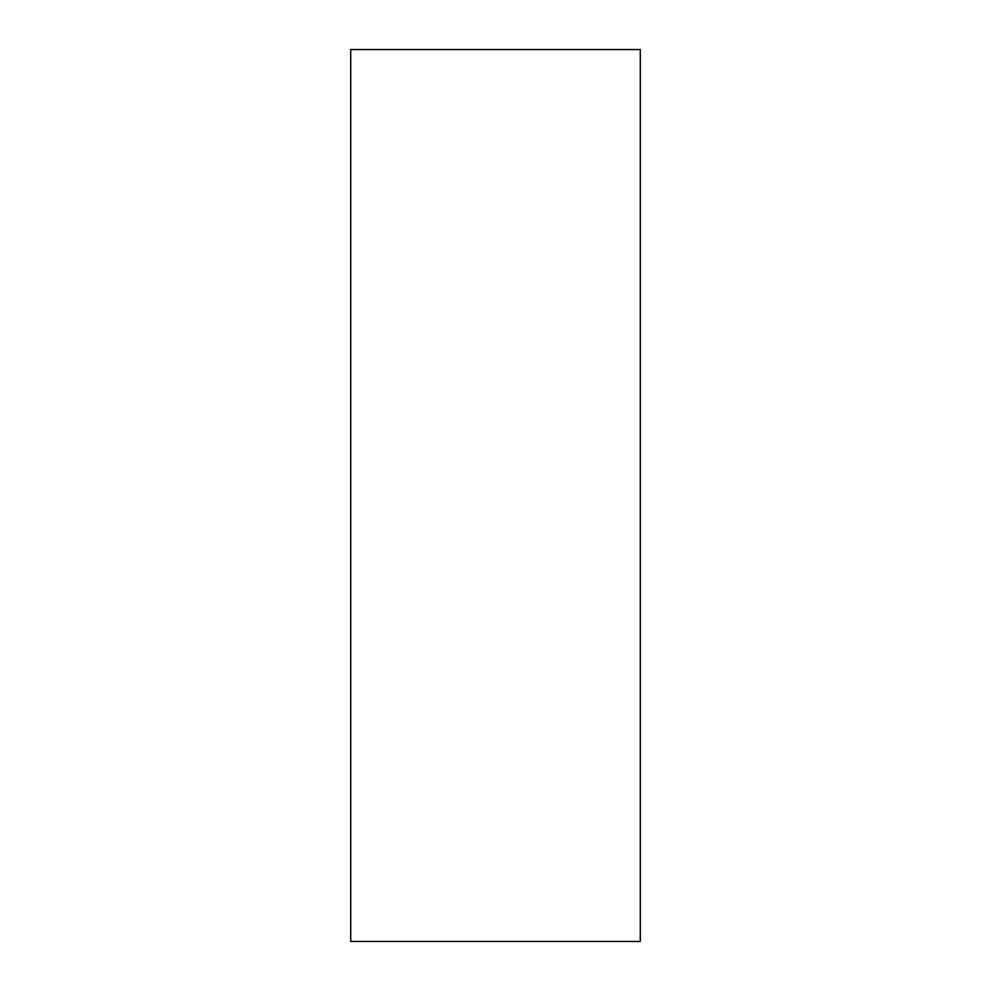 <?xml version="1.0" encoding="UTF-8"?>
<svg xmlns="http://www.w3.org/2000/svg" width="991" height="991" viewBox="0 0 991 991"><rect width="100%" height="100%" fill="white"/><g stroke="black" fill="none" stroke-linecap="round" stroke-linejoin="round"><path stroke-width="1.49" d="M640.285 941.45L350.715 941.45L350.715 49.55L640.285 49.55L640.285 941.45"/></g></svg>
